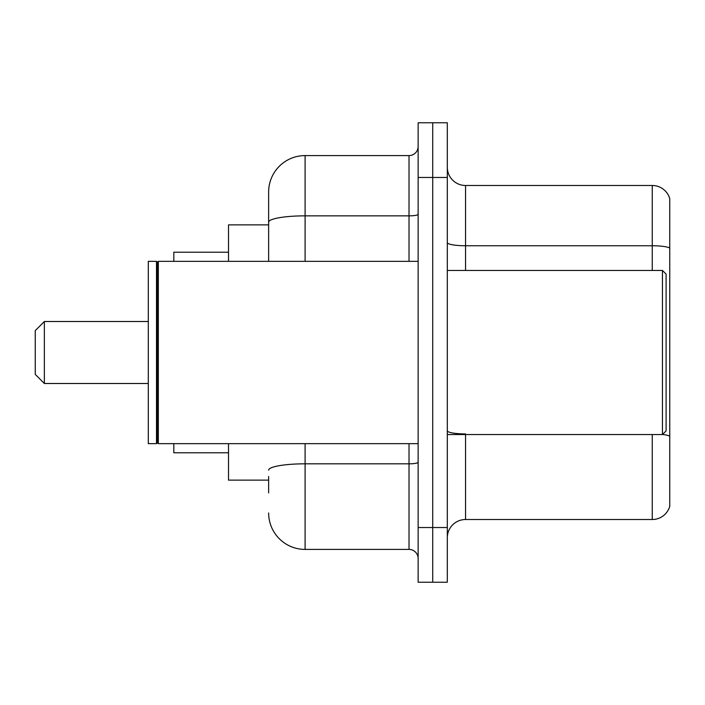 <?xml version="1.0" encoding="UTF-8"?>
<svg xmlns="http://www.w3.org/2000/svg" width="705" height="705" viewBox="0 0 705 705"><rect width="100%" height="100%" fill="white"/><g stroke="black" fill="none" stroke-linecap="round" stroke-linejoin="round"><path stroke-width="1.06" d="M268.631 257.307L268.631 212.108L268.631 224.869L228.517 224.869L228.517 261.335M268.631 480.131L228.517 480.131L228.517 443.665M268.631 492.892L268.631 476.483M418.135 527.534L418.135 582.233L432.72 582.233L432.72 527.534L432.72 582.233L447.314 582.233L447.314 527.534L432.72 527.534L432.72 177.466L432.72 527.534L418.135 527.534L418.135 177.466L432.72 177.466L432.72 122.767L432.72 177.466L447.314 177.466L447.314 527.534M447.314 177.466L447.314 122.767L418.135 122.767L418.135 177.466M305.098 443.665L305.098 549.415L409.023 549.415L409.023 443.665M268.631 261.335L268.631 192.051A36.466 36.466 0 0 1 305.098 155.585L409.023 155.585A9.112 9.112 0 0 0 418.135 146.473M268.631 192.051L268.631 212.108M418.135 558.527A9.112 9.112 0 0 0 409.023 549.415M305.098 549.415A36.466 36.466 0 0 1 268.631 512.949M447.314 537.748A18.233 18.233 0 0 1 465.547 519.514L652.248 519.514L652.248 434.544M669.75 198.616A18.233 18.233 0 0 0 652.248 185.485A18.233 18.233 0 0 1 669.75 198.616L669.75 506.384A18.233 18.233 0 0 1 652.248 519.514M669.75 248.037A18.233 3.164 180 0 0 652.248 245.754L652.248 185.485L465.547 185.485A18.233 18.233 0 0 1 447.314 167.252A18.233 18.233 0 0 0 465.547 185.485L465.547 270.456M44.362 383.494L44.362 321.506L35.25 330.619L35.25 374.381L44.362 383.494L148.297 383.494M173.818 443.665L173.818 452.777L228.517 452.777M228.517 252.223L173.818 252.223L173.818 261.335M662.453 270.456L666.102 274.095L666.102 430.905L662.453 434.544L662.453 270.456L447.314 270.456M158.325 443.665L157.409 442.749L157.409 262.251L158.325 261.335L158.325 443.665L418.135 443.665M156.501 443.665L148.297 443.665L148.297 261.335L156.501 261.335L156.501 443.665L157.409 442.749M418.135 462.233A9.112 1.586 0 0 1 409.023 463.82L305.098 463.82A36.466 6.336 180 0 0 268.631 470.147M305.098 155.585L305.098 215.853L409.023 215.853L409.023 155.585M268.631 222.181A36.466 6.336 180 0 1 305.098 215.853L305.098 261.335M409.023 261.335L409.023 215.853A9.112 1.586 0 0 0 418.135 214.267M465.547 434.544L465.547 519.514M652.248 270.456L652.248 245.754L465.547 245.754A18.233 3.164 0 0 1 447.314 242.59M669.75 436.192A18.233 3.164 180 0 0 662.533 434.465M465.547 433.919A18.233 3.164 -0 0 1 447.314 430.755M44.362 321.506L148.297 321.506M447.314 434.544L662.453 434.544M157.409 262.251L156.501 261.335M158.325 261.335L418.135 261.335"/></g></svg>
